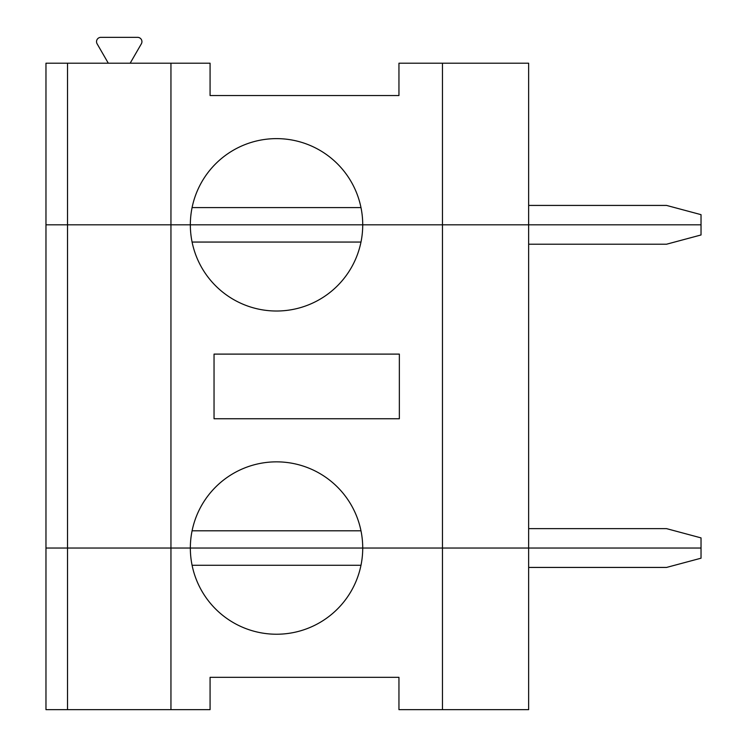 <?xml version="1.0" encoding="UTF-8"?>
<svg xmlns="http://www.w3.org/2000/svg" width="747" height="747" viewBox="0 0 747 747"><rect width="100%" height="100%" fill="white"/><g stroke="black" fill="none" stroke-linecap="round" stroke-linejoin="round"><path stroke-width="1.12" d="M67.519 709.65L67.519 548.037L45.969 548.037L45.969 709.65L170.951 709.65L170.951 548.037L45.969 548.037L45.969 224.819L170.951 224.819L170.951 548.037L701.031 548.037L701.031 537.887L666.557 528.643L528.643 528.643M528.643 244.213L666.557 244.213L701.031 234.969L701.031 224.819L362.725 224.819A86.194 86.194 0 0 1 276.53 311.013A86.194 86.194 0 0 1 190.345 224.819L67.519 224.819L67.519 63.206L45.969 63.206L45.969 224.819L67.519 224.819L67.519 548.037L362.725 548.037A86.194 86.194 0 0 1 276.53 634.231A86.194 86.194 0 0 1 190.345 548.037A86.194 86.194 0 0 1 276.53 461.851A86.194 86.194 0 0 1 362.725 548.037L442.457 548.037L442.457 709.65L398.954 709.65L398.954 677.324L210.075 677.324L210.075 709.65L170.951 709.65M360.988 565.274L192.082 565.274M442.457 709.65L528.643 709.65L528.643 548.037L701.031 548.037L701.031 558.196L666.557 567.431L528.643 567.431M528.643 205.425L666.557 205.425L701.031 214.66L701.031 224.819L442.457 224.819L442.457 548.037L528.643 548.037L528.643 63.206L398.954 63.206L398.954 95.532L210.075 95.532L210.075 63.206L170.951 63.206L170.951 224.819L362.725 224.819A86.194 86.194 0 0 0 276.53 138.625A86.194 86.194 0 0 0 190.345 224.819L442.457 224.819L442.457 63.206M399.356 418.75L214.044 418.75L214.044 354.106L399.356 354.106L399.356 418.75M360.988 530.8L192.082 530.8M360.988 242.056L192.082 242.056M130.165 63.206L141.36 43.812A4.314 4.314 0 0 0 137.625 37.35L100.836 37.35A4.314 4.314 0 0 0 97.11 43.812L108.306 63.206M360.988 207.582L192.082 207.582M67.519 63.206L170.951 63.206"/></g></svg>
